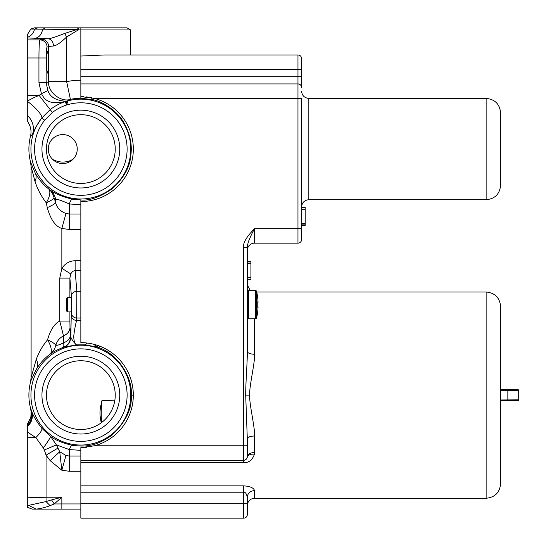 <?xml version="1.0" encoding="UTF-8"?>
<svg xmlns="http://www.w3.org/2000/svg" width="546" height="546" viewBox="0 0 546 546"><rect width="100%" height="100%" fill="white"/><g stroke="black" fill="none" stroke-linecap="round" stroke-linejoin="round"><path stroke-width="0.82" d="M301.59 87.551A3.617 3.617 0 0 0 297.966 83.934L80.856 83.934L80.856 56.04L104.095 54.982L297.966 54.982L297.966 83.934A3.617 3.617 0 0 1 301.59 87.551L301.59 58.599A3.617 3.617 0 0 0 297.966 54.982L130.61 54.982L130.61 29.934L126.993 27.846L34.33 27.846L30.815 29.068L27.3 34.76L27.3 57.978L38.943 57.978C38.991 47.29 39.298 41.264 39.858 39.899L27.3 39.899M27.3 115.233L27.3 121.021C30.726 125.996 31.777 131.129 30.453 136.418L32.623 134.132C33.497 131.088 36.452 125.839 41.482 118.373C43.892 116.94 35.319 106.661 27.3 101.392L27.3 115.233C32.815 120.748 34.589 127.047 32.623 134.132M27.3 101.276L27.3 95.407L39.121 95.407C33.954 97.502 30.016 99.461 27.3 101.276L27.3 101.392M27.3 95.407L27.3 57.978M52.409 112.49L50.171 109.616L41.824 117.943L44.676 120.229L52.409 112.49A46.335 46.335 0 0 1 66.503 105.009L65.377 101.549L66.25 101.29C56.074 100.641 49.966 97.072 47.925 90.561L41.435 93.687A67.977 67.977 0 0 0 39.121 95.407L50.171 109.616A49.973 49.973 0 0 1 65.37 101.549C47.768 105.03 44.67 99.427 41.435 93.687L38.943 82.746L38.943 57.978L46.151 57.978C46.205 51.577 46.506 47.959 47.065 47.133L48.642 46.506A7.234 7.207 68.2 0 0 41.428 39.271L48.246 38.739L27.3 37.947M130.61 29.934L80.856 29.934L80.856 80.187A68.878 68.878 0 0 0 66.667 81.668L70.393 99.365C60.92 102.641 47.447 91.899 48.642 81.668L48.642 46.506L53.508 45.973C56.177 45.775 60.565 42.772 66.667 36.957L64.715 33.422L77.013 29.504L30.815 29.068M45.414 27.846L42.697 29.32C41.469 34.869 38.759 37.872 34.562 38.322M47.925 90.561L46.151 82.746L48.642 81.668L66.667 81.668L66.667 36.957L78.235 29.934L77.013 29.504L77.293 27.846M64.715 33.422C55.637 36.971 50.15 38.739 48.246 38.739C51.365 39.278 53.119 41.687 53.508 45.973M80.856 27.846L80.856 29.934L78.235 29.934L78.235 27.846M66.503 105.003L67.042 104.859L66.25 101.29L67.24 101.037A49.918 49.918 0 0 1 130.733 151.071A49.918 49.918 0 0 1 63.425 195.843A49.918 49.918 0 0 1 41.824 117.943L41.482 118.373M44.676 120.229A46.26 46.26 0 0 0 64.701 192.417A46.26 46.26 0 0 0 127.081 150.921A46.26 46.26 0 0 0 68.236 104.552L67.24 101.037L70.393 99.365A50.785 50.785 0 0 1 80.856 98.28L92.52 99.604L91.298 97.645M83.613 96.669L80.856 96.594L94.513 98.403L92.52 99.604C102.088 101.126 117.84 111.166 124.024 122.952C130.201 134.248 132.432 145.216 130.733 155.863C129.887 167.124 123.758 178.071 112.353 188.698C99.816 197.188 89.312 200.928 80.856 199.918L72.318 199.181C61.657 196.546 54.115 193.366 49.7 189.619L48.505 188.8C51.365 191.202 53.221 194.253 54.088 197.952L55.678 202.641C54.73 203.938 51.925 205.603 47.263 207.63C50.58 219.499 55.446 226.447 61.855 228.467L69.281 229.47L69.281 214.005L65.977 213.459C60.299 211.35 56.866 207.739 55.678 202.641L55.678 199.29C56.934 198.928 61.473 200.478 69.281 203.945C70.448 200.778 71.458 199.188 72.318 199.181M30.453 136.418C28.344 144.956 28.372 153.487 30.528 162.012L31.102 166.537L35.053 181.62C37.51 189.1 41.243 196.164 46.26 202.825L46.103 202.627M80.856 204.75L69.281 203.945L69.281 214.005L80.856 214.005M47.243 207.528L46.888 205.828M43.571 199.113L43.127 198.444M38.404 189.912L38.145 189.346M80.856 320.297L76.652 320.434A5.426 5.01 -175.2 0 1 71.226 315.417L70.83 337.135L70.011 327.539C69.717 331.333 67.547 334.097 63.5 335.831L63.705 342.731C63.943 345.495 63.841 347.01 63.397 347.283C57.303 349.754 52.846 352.068 50.027 354.224A18.093 7.03 -126.6 0 0 47.557 339.776C52.095 341.96 54.866 343.762 55.883 345.181C56.88 341.209 59.418 338.097 63.5 335.831L59.78 321.075C54.47 323.655 50.396 329.886 47.557 339.776C42.649 345.789 38.889 352.272 36.282 359.227L31.108 377.655M65.977 213.459L61.855 228.467L61.855 268.298L70.755 273.928L69.895 278.112L59.78 278.105L61.855 268.298C65.274 263.343 69.697 260.831 75.13 260.756L80.856 260.756M49.7 189.619C52.805 192.083 54.798 195.311 55.678 199.29L54.088 197.952C53.167 199.27 50.56 200.894 46.26 202.825L47.263 207.63M46.26 202.825A18.093 7.548 -51.3 0 0 48.505 188.8C43.421 184.862 39.012 179.648 35.278 173.164L30.528 162.012M67.042 104.859L68.236 104.552M41.953 149.065A38.902 38.902 0 0 0 80.856 187.967A38.902 38.902 0 0 0 119.751 149.065A38.902 38.902 0 0 0 80.856 110.162A38.902 38.902 0 0 0 41.953 149.065M38.943 82.746L46.151 82.746L46.151 57.978M46.526 62.217L46.799 54.545L47.475 51.365L48.144 54.545L48.423 62.217L48.144 69.895L47.475 73.075L46.799 69.895L46.526 62.217M46.478 149.065A34.378 34.378 0 0 0 80.856 183.442A34.378 34.378 0 0 0 115.233 149.065A34.378 34.378 0 0 0 80.856 114.687A34.378 34.378 0 0 0 46.478 149.065M48.287 149.065A14.476 14.476 0 0 0 62.763 163.541A14.476 14.476 0 0 0 77.239 149.065A14.476 14.476 0 0 0 62.763 134.589A14.476 14.476 0 0 0 48.287 149.065M74.276 157.835L72.843 159.446C66.121 162.933 59.398 162.933 52.675 159.446L51.904 158.64M52.675 159.446L53.549 160.231M54.525 160.968L55.603 161.643M56.77 162.237L58.006 162.735M58.224 162.81L59.302 163.118M60.626 163.377L61.964 163.52M63.316 163.527L64.66 163.411M65.991 163.172L67.288 162.81M68.537 162.339L69.717 161.759M70.809 161.097L71.622 160.51M71.806 160.367L72.7 159.589M73.485 158.784L74.181 157.965M74.775 157.132L75.293 156.306M76.099 154.682L76.406 153.904M76.645 153.146L76.979 151.788M77.006 151.638L77.129 150.798M76.986 151.747L76.849 152.389M76.665 153.085L76.433 153.822M76.14 154.593L75.785 155.392M75.355 156.197L74.857 157.016M31.102 166.537L31.102 377.655L30.528 382.18A51.966 51.966 0 0 0 30.528 408.074L31.716 411.384L31.723 415.492L30.528 408.074M41.769 428.248C36.623 421.567 33.272 415.943 31.716 411.384C33.354 417.301 31.88 422.392 27.3 426.644L27.3 437.169L35.838 437.605C40.513 432.848 42.492 429.729 41.769 428.248L50.525 436.356C55.173 440.028 62.435 443.018 72.311 445.338C83.886 446.601 94.137 447.556 111.746 435.346C125.778 422.031 132.275 408.626 131.245 395.127L133.326 395.127M130.774 395.127A49.918 49.918 0 0 1 80.856 445.045A49.918 49.918 0 0 1 30.938 395.127A49.918 49.918 0 0 1 80.856 345.209A49.918 49.918 0 0 1 130.774 395.127M127.116 395.127A46.26 46.26 0 0 1 80.856 441.386A46.26 46.26 0 0 1 34.589 395.127A46.26 46.26 0 0 1 80.856 348.867A46.26 46.26 0 0 1 127.116 395.127M70.53 337.087C70.263 341.96 67.881 345.359 63.397 347.283L76.392 344.854L85.312 344.854L98.212 347.311C119.813 354.682 132.944 379.975 131.245 395.127M70.373 335.367C70.072 338.732 67.854 341.189 63.705 342.731C59.603 344.799 56.996 345.618 55.883 345.181C54.934 348.901 52.982 351.917 50.027 354.224C45.161 357.678 40.732 362.455 36.739 368.564C31.613 378.944 29.539 383.49 30.528 382.18M71.301 311.902L71.301 297.427L67.465 297.427L67.465 311.902L71.301 311.902M70.755 273.928C72.14 271.621 73.594 270.57 75.13 270.789L75.13 260.756M86.848 342.997L85.312 344.854L87.415 343.072M63.657 347.352C68.189 345.447 70.577 342.049 70.83 337.135C71.956 339.851 73.812 342.424 76.392 344.854C74.693 343.796 73.812 340.881 73.751 336.118C74.481 329.811 75.45 324.583 76.652 320.434L76.856 291.291L75.13 270.789L80.856 270.789M80.856 450.361L69.281 449.563C70.509 446.621 71.519 445.215 72.311 445.338M27.3 425.02L27.3 426.644M27.3 437.169L27.3 507.289L32.194 509.097L36.05 509.097C40.083 508.763 44.765 507.609 50.096 505.637L54.238 503.958L61.855 497.229L51.549 499.924L54.238 503.958L61.855 503.931L61.855 497.229L46.055 497.229L46.055 455.173L44.342 449.972L56.381 444.894L50.525 436.356C50.491 437.462 48.089 441.352 43.318 448.013L44.342 449.972M27.3 425.395C30.057 422.427 31.463 419.069 31.518 415.329L31.102 414.51L30.856 417.205L27.3 424.331M31.102 414.51L31.559 414.687L31.102 414.51M27.3 425.737C30.119 422.857 31.593 419.444 31.723 415.492L31.518 415.329M27.3 431.961L35.838 437.605L43.318 448.013M27.3 497.822L46.055 497.229L46.055 501.576L51.549 499.924M56.381 444.894L69.281 449.563L69.281 456.04L65.977 455.48L59.719 451.719L56.381 444.894M57.664 448.273L46.055 455.173L50.157 460.667L59.719 451.719L61.855 470.249L69.281 471.266L80.856 471.266M36.056 509.097L80.856 509.097L61.855 509.097L61.855 503.931L80.856 503.931M65.977 455.48L61.855 470.249L50.157 460.667M35.961 509.097L28.72 505.412L27.3 505.883M50.096 505.637L46.055 501.576L27.3 505.657M93.762 344.267L98.212 347.311L100.089 346.307M83.613 447.522L86.418 447.297M89.23 446.921L91.946 446.41M297.966 83.934L297.966 98.403L94.513 98.403A52.471 52.471 0 0 1 80.856 201.535L80.856 342.656A52.471 52.471 0 0 1 94.513 445.789L80.856 447.597L80.856 485.858L243.687 485.858C250.116 486.261 253.733 487.858 254.545 490.642L254.545 498.252L486.131 498.252C494.922 497.399 499.747 492.574 500.607 483.783L500.607 306.47C499.747 297.679 494.922 292.854 486.131 292.001L486.131 498.252M94.513 445.789L247.311 445.789L247.311 456.572A7.234 4.027 180 0 1 254.545 452.545L254.409 454.204C252.498 459.93 248.921 462.776 243.687 462.749L243.687 247.475C242.772 243.209 246.389 236.944 254.545 228.672C249.706 237.592 247.29 243.857 247.311 247.475L247.263 247.475M91.926 97.775L89.175 97.256M87.299 96.99L86.384 96.888M80.856 98.28L80.856 83.934M254.545 498.252C250.15 498.682 247.741 501.098 247.311 505.494L247.311 503.685L243.687 503.685L243.687 492.219L80.856 492.219L80.856 485.858M80.856 492.219L80.856 518.154L243.687 518.154A3.617 3.617 0 0 0 247.311 514.537L247.311 503.685L247.311 514.537A3.617 3.617 0 0 1 243.687 518.154L243.687 503.685L80.856 503.685M247.311 456.572L247.263 457.214A3.617 3.617 0 0 1 243.687 460.258L80.856 460.258M247.229 457.405L247.263 457.214A7.234 4.109 -171 0 1 254.409 454.204M247.311 445.789L247.311 438.888A7.234 2.867 180 0 1 254.545 436.015L254.545 452.545M243.687 247.475L247.311 247.475L247.311 351.365C247.454 361.896 245.652 382.043 245.693 395.127L247.311 438.888M247.311 351.365A7.234 2.867 180 0 0 254.545 354.238C255.125 362.564 249.078 386.657 249.693 395.127C249.078 403.576 255.119 427.62 254.545 436.015M486.131 292.001L256.709 292.001A55.945 55.945 0 0 0 256.565 291.38A1.085 1.085 -0 0 0 255.508 290.547L255.508 318.775L248.396 318.775A1.085 1.085 180 0 1 247.311 317.69M256.565 291.38L256.565 317.949A55.945 55.945 0 0 0 257.78 311.179L257.739 311.179A55.904 55.904 0 0 0 257.978 308.64L257.739 306.832A55.562 55.562 0 0 0 257.739 302.491L257.978 300.682A55.904 55.904 0 0 0 257.739 298.15L257.78 298.15A55.945 55.945 0 0 0 256.565 291.38A1.085 1.085 -0 0 0 255.508 290.547L248.396 290.547A1.085 1.085 -0 0 0 247.311 291.632M256.565 317.949A1.085 1.085 180 0 1 255.508 318.775M257.978 300.682L258.026 301.583M258.033 302.054L257.978 302.491M258.033 307.33L258.019 307.944M257.978 308.64A55.904 55.904 0 0 1 257.739 311.179L257.78 311.179M254.545 243.147A7.234 7.234 0 0 0 247.311 250.382A7.234 7.234 0 0 1 254.545 243.147L254.545 228.672L297.966 228.672L297.966 243.147L254.545 243.147M301.59 228.672L297.966 228.672L297.966 98.403L301.59 98.403L301.59 239.53A3.617 3.617 0 0 1 297.966 243.147M133.326 54.982L115.233 54.982M247.154 457.685L247.004 458.087M247.331 246.703L247.761 243.953M248.307 242.069L248.969 240.288M249.891 238.152L250.696 236.432M500.607 399.986L518.7 399.836L518.7 390.417A0.723 0.723 90.5 0 0 517.983 389.694L500.607 389.544M518.7 390.417L500.607 390.267M507.848 389.605L507.848 400.648L500.607 400.709L517.983 400.559A0.723 0.723 0 0 0 518.7 399.836A0.723 0.723 89.5 0 1 517.983 400.559A0.723 0.723 89.5 0 0 518.7 399.836M243.687 485.858L243.687 492.219C245.311 491.966 246.519 493.673 247.311 497.345L247.311 497.345A7.234 6.702 0 0 1 251.174 491.414M254.545 490.642A7.234 6.702 180 0 0 247.311 497.345L247.311 503.685M500.607 112.879L500.607 185.251C499.747 194.042 494.922 198.867 486.131 199.727L486.131 98.403C494.922 99.263 499.747 104.088 500.607 112.879M301.59 225.355L305.207 225.355L305.207 207.262L301.59 207.262M486.131 98.403L308.824 98.403L308.824 199.727C304.429 200.15 302.013 202.566 301.59 206.961L305.207 207.262M247.311 279.634L250.928 279.634L250.928 261.541L247.311 261.541M247.311 261.241L250.928 261.241L250.928 261.78M67.465 311.902L66.38 310.81L66.38 298.512L67.465 297.427M41.953 395.127A38.902 38.902 0 0 0 80.856 434.029A38.902 38.902 0 0 0 119.751 395.127A38.902 38.902 0 0 0 80.856 356.224A38.902 38.902 0 0 0 41.953 395.127M46.478 395.127A34.378 34.378 0 0 0 80.856 429.504A34.378 34.378 0 0 0 115.233 395.127A34.378 34.378 0 0 0 80.856 360.749A34.378 34.378 0 0 0 46.478 395.127M103.569 420.932L103.18 421.266M111.561 410.585L109.336 414.373M108.32 415.799L107.289 417.103M106.156 418.4L104.914 419.683M114.824 400.395L114.715 401.064M114.571 401.836L114.387 402.702M114.162 403.644L113.882 404.668M113.548 405.746L113.159 406.886M112.694 408.08L112.169 409.316M101.208 422.747L101.228 422.816C99.495 413.424 99.392 412.1 101.863 400.744L114.865 400.143M101.536 422.584A14.476 1.263 -90 0 1 101.242 413.22A14.476 1.263 90 0 1 101.863 400.744M101.433 402.648L101.181 403.828M100.867 405.385L100.737 406.108M100.512 407.398L100.423 407.985M100.348 408.49L100.259 409.125M100.157 410.012L100.095 410.647M100.048 411.302L100.02 411.841M99.986 413.069L99.986 413.499M100.027 414.714L100.054 415.26M100.109 415.902L100.171 416.564M100.28 417.451L100.901 421.219M71.656 159.951L72.843 159.446M41.428 39.271L39.858 39.899A7.234 7.207 -111.8 0 1 47.065 47.133M37.804 27.846L34.535 29.177C33.524 33.286 31.115 36.009 27.3 37.353M70.011 327.539L69.895 321.075L59.78 321.075L59.78 278.105M35.278 173.164C36.48 175.641 36.405 178.46 35.053 181.62M80.856 201.535L80.856 199.918M80.856 229.47L69.281 229.47M36.282 359.227C38.008 362.824 38.159 365.929 36.739 368.564M80.856 318.038L76.856 318.038A5.426 5.01 -175.2 0 1 71.43 313.022L71.43 296.307L69.895 278.112L69.895 297.427M69.895 311.902L69.895 321.075M71.43 313.022L71.226 315.417M71.43 296.307A5.426 5.01 -4.8 0 1 76.856 291.291L80.856 291.291M80.856 456.04L69.281 456.04L69.281 471.266M93.496 344.205L98.055 347.352M245.693 395.127L249.693 395.127M254.545 318.775L254.545 354.238M248.396 290.547L248.396 318.775M301.59 58.599A3.617 3.617 0 0 0 297.966 54.982M301.59 69.458L80.856 69.458M301.59 76.693L80.856 76.693M80.856 462.749L243.687 462.749M301.59 224.863L305.207 224.863M301.59 223.321L305.207 223.321M301.59 209.241L305.207 209.241M301.59 207.671L305.207 207.671M301.59 207.255L305.207 207.255M247.311 279.136L250.928 279.136M247.311 277.6L250.928 277.6M247.311 263.52L250.928 263.52M247.311 261.95L250.928 261.95M31.102 412.599L30.856 417.205M250.205 290.547L247.311 284.759M308.824 199.727L486.131 199.727M308.824 98.403C304.429 97.973 302.013 95.564 301.59 91.168"/></g></svg>
